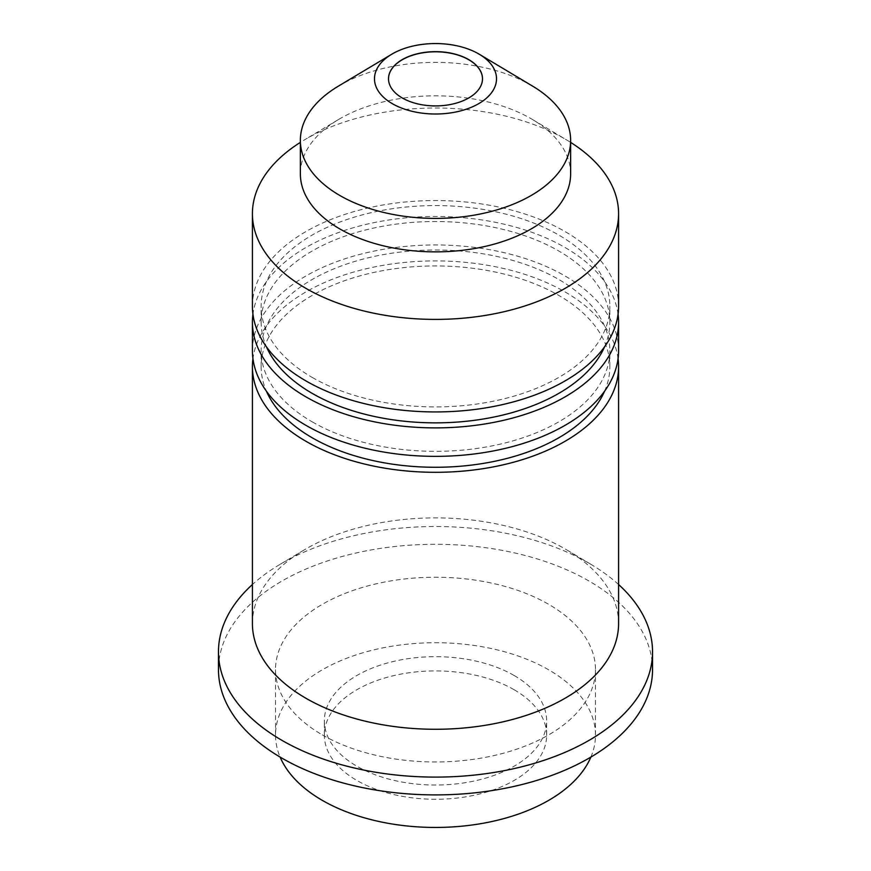 <?xml version="1.0" encoding="UTF-8"?>
<svg xmlns="http://www.w3.org/2000/svg" width="871" height="871" viewBox="0 0 871 871"><rect width="100%" height="100%" fill="white"/><g stroke="black" fill="none" stroke-linecap="round" stroke-linejoin="round"><path stroke-width="0.65" stroke-dasharray="4.36 3.27" d="M388.51 78.858A46.99 27.132 0 0 0 388.51 78.923A46.99 27.132 0 0 0 402.271 98.107A46.99 27.132 0 0 0 453.486 103.987A46.99 27.132 0 0 0 482.49 78.923A46.99 27.132 0 0 0 482.49 78.858M532.725 86.207A135.136 78.02 0 0 0 531.049 85.216A135.136 78.02 0 0 0 338.275 86.207M570.636 173.841A135.136 78.02 0 0 0 532.725 119.665A135.136 78.02 0 0 0 531.049 118.674A135.136 78.02 0 0 0 338.275 119.665A135.136 78.02 0 0 0 300.364 173.841M570.636 142.387A183.084 105.696 0 0 0 567.228 140.296A183.084 105.696 0 0 0 564.952 138.968A183.084 105.696 0 0 0 303.772 140.296A183.084 105.696 0 0 0 300.364 142.387M618.584 306.244A183.084 105.696 0 0 0 564.952 231.501A183.084 105.696 0 0 0 365.439 208.594A183.084 105.696 0 0 0 252.416 306.244M604.572 346.789A174.363 100.666 0 0 0 609.863 322.194A174.363 100.666 0 0 0 558.79 251.011A174.363 100.666 0 0 0 368.771 229.182A174.363 100.666 0 0 0 261.137 322.194A174.363 100.666 0 0 0 266.428 346.789M312.21 377.426A174.363 100.666 0 0 0 502.229 399.245A174.363 100.666 0 0 0 609.863 306.244A174.363 100.666 0 0 0 558.79 235.061A174.363 100.666 0 0 0 368.771 213.243A174.363 100.666 0 0 0 261.137 306.244A174.363 100.666 0 0 0 312.21 377.426M618.584 350.665A183.084 105.696 0 0 0 564.952 275.922A183.084 105.696 0 0 0 365.439 253.004A183.084 105.696 0 0 0 252.416 350.665M618.062 314.213A183.084 105.696 0 0 0 564.952 247.451A183.084 105.696 0 0 0 371.873 223.074A183.084 105.696 0 0 0 252.938 314.213M604.572 391.21A174.363 100.666 0 0 0 609.863 366.604A174.363 100.666 0 0 0 558.79 295.421A174.363 100.666 0 0 0 368.771 273.603A174.363 100.666 0 0 0 261.137 366.604A174.363 100.666 0 0 0 266.428 391.21M312.21 421.847A174.363 100.666 0 0 0 502.229 443.666A174.363 100.666 0 0 0 609.863 350.665A174.363 100.666 0 0 0 558.79 279.482A174.363 100.666 0 0 0 368.771 257.664A174.363 100.666 0 0 0 261.137 350.665A174.363 100.666 0 0 0 312.21 421.847M618.584 623.582A183.084 105.696 0 0 0 567.228 550.178A183.084 105.696 0 0 0 564.952 548.839A183.084 105.696 0 0 0 303.772 550.178A183.084 105.696 0 0 0 252.416 623.582M618.062 358.634A183.084 105.696 0 0 0 564.952 291.872A183.084 105.696 0 0 0 371.873 267.495A183.084 105.696 0 0 0 252.938 358.634M618.584 584.517A217.031 125.304 0 0 0 591.659 564.789A217.031 125.304 0 0 0 588.959 563.21A217.031 125.304 0 0 0 279.341 564.789A217.031 125.304 0 0 0 252.416 584.517M652.531 669.603A217.031 125.304 0 0 0 588.959 581.001A217.031 125.304 0 0 0 352.45 553.836A217.031 125.304 0 0 0 218.469 669.603M590.876 757.084A159.981 92.359 0 0 0 595.481 735.091A159.981 92.359 0 0 0 548.621 669.777A159.981 92.359 0 0 0 374.28 649.755A159.981 92.359 0 0 0 275.519 735.091A159.981 92.359 0 0 0 280.124 757.084M322.379 734.917A159.981 92.359 0 0 0 496.72 754.928A159.981 92.359 0 0 0 595.481 669.603A159.981 92.359 0 0 0 548.621 604.289A159.981 92.359 0 0 0 374.28 584.267A159.981 92.359 0 0 0 275.519 669.603A159.981 92.359 0 0 0 322.379 734.917M514.097 675.471A111.15 64.171 0 0 0 392.963 661.568A111.15 64.171 0 0 0 324.35 720.85A111.15 64.171 0 0 0 356.903 766.23A111.15 64.171 0 0 0 478.037 780.144A111.15 64.171 0 0 0 546.65 720.85A111.15 64.171 0 0 0 514.097 675.471M514.097 689.712A111.15 64.171 0 0 0 392.963 675.798A111.15 64.171 0 0 0 324.35 735.091A111.15 64.171 0 0 0 356.903 780.47A111.15 64.171 0 0 0 478.037 794.385A111.15 64.171 0 0 0 546.65 735.091A111.15 64.171 0 0 0 514.097 689.712M532.725 119.665L567.228 140.296M609.863 322.194L609.863 306.244M609.863 366.604L609.863 350.665M567.228 550.178L591.659 564.789M595.481 735.091L595.481 669.603M324.35 735.091L324.35 720.85M546.65 735.091L546.65 720.85M275.519 735.091L275.519 669.603M303.772 550.178L279.341 564.789M261.137 366.604L261.137 350.665M261.137 322.194L261.137 306.244M338.275 119.665L303.772 140.296"/><path stroke-width="1.31" d="M468.729 59.598A46.99 27.132 0 0 0 417.514 53.719A46.99 27.132 0 0 0 388.51 78.782A46.99 27.132 0 0 0 402.271 97.966A46.99 27.132 0 0 0 453.486 103.845A46.99 27.132 0 0 0 482.49 78.782A46.99 27.132 0 0 0 468.729 59.598M482.49 78.858A46.99 27.132 0 0 0 468.729 59.74A46.99 27.132 0 0 0 417.579 53.85A46.99 27.132 0 0 0 388.51 78.858M392.353 103.693A61.024 35.232 0 0 0 478.266 103.91A61.024 35.232 0 0 0 479.409 54.318A61.024 35.232 0 0 0 478.647 53.871A61.024 35.232 0 0 0 391.591 54.318A61.024 35.232 0 0 0 392.353 103.693M391.591 54.318L338.275 86.207A135.136 78.02 0 0 0 300.364 140.383A135.136 78.02 0 0 0 339.951 195.55A135.136 78.02 0 0 0 487.216 212.47A135.136 78.02 0 0 0 570.636 140.383A135.136 78.02 0 0 0 532.725 86.207L479.409 54.318M300.364 140.383L300.364 173.841A135.136 78.02 0 0 0 339.951 229.008A135.136 78.02 0 0 0 487.216 245.927A135.136 78.02 0 0 0 570.636 173.841L570.636 140.383M300.364 142.387A183.084 105.696 0 0 0 252.416 213.711A183.084 105.696 0 0 0 306.048 288.443A183.084 105.696 0 0 0 505.561 311.361A183.084 105.696 0 0 0 618.584 213.711A183.084 105.696 0 0 0 570.636 142.387M252.416 213.711L252.416 306.244A183.084 105.696 0 0 0 306.048 380.986A183.084 105.696 0 0 0 505.561 403.894A183.084 105.696 0 0 0 618.584 306.244L618.584 213.711M266.428 346.789A174.363 100.666 0 0 0 312.21 393.376A174.363 100.666 0 0 0 481.881 419.234A174.363 100.666 0 0 0 604.572 346.789M252.938 314.213A183.084 105.696 0 0 0 252.416 322.194L252.416 350.665A183.084 105.696 0 0 0 306.048 425.407A183.084 105.696 0 0 0 505.561 448.315A183.084 105.696 0 0 0 618.584 350.665L618.584 322.194A183.084 105.696 0 0 0 618.062 314.213M252.416 322.194A183.084 105.696 0 0 0 306.048 396.926A183.084 105.696 0 0 0 505.561 419.844A183.084 105.696 0 0 0 618.584 322.194M266.428 391.21A174.363 100.666 0 0 0 312.21 437.786A174.363 100.666 0 0 0 481.881 463.644A174.363 100.666 0 0 0 604.572 391.21M252.938 358.634A183.084 105.696 0 0 0 252.416 366.604L252.416 623.582A183.084 105.696 0 0 0 306.048 698.324A183.084 105.696 0 0 0 505.561 721.232A183.084 105.696 0 0 0 618.584 623.582L618.584 366.604A183.084 105.696 0 0 0 618.062 358.634M252.416 366.604A183.084 105.696 0 0 0 306.048 441.347A183.084 105.696 0 0 0 505.561 464.265A183.084 105.696 0 0 0 618.584 366.604M252.416 584.517A217.031 125.304 0 0 0 218.469 651.802A217.031 125.304 0 0 0 282.041 740.404A217.031 125.304 0 0 0 518.55 767.569A217.031 125.304 0 0 0 652.531 651.802A217.031 125.304 0 0 0 618.584 584.517M218.469 651.802L218.469 669.603A217.031 125.304 0 0 0 282.041 758.206A217.031 125.304 0 0 0 518.55 785.37A217.031 125.304 0 0 0 652.531 669.603L652.531 651.802M280.124 757.084A159.981 92.359 0 0 0 322.379 800.405A159.981 92.359 0 0 0 478.549 824.042A159.981 92.359 0 0 0 590.876 757.084"/></g></svg>
